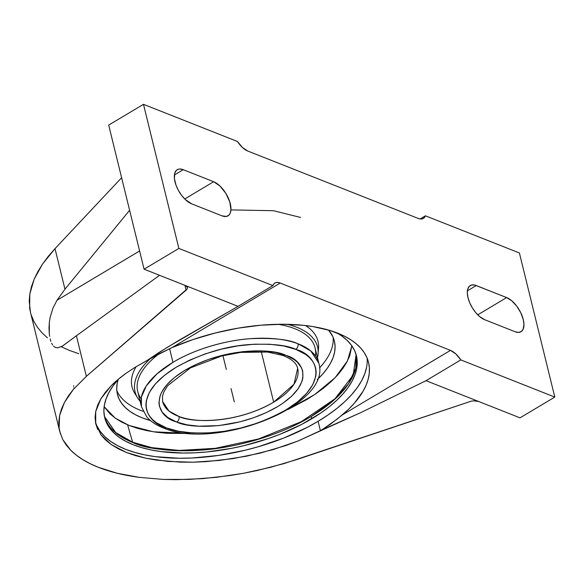 <?xml version="1.0" encoding="UTF-8"?>
<svg xmlns="http://www.w3.org/2000/svg" width="584" height="584" viewBox="0 0 584 584"><rect width="100%" height="100%" fill="white"/><g stroke="black" fill="none" stroke-linecap="round" stroke-linejoin="round"><path stroke-width="0.88" d="M356.138 354.649L355.758 368.132L348.582 383.724L333.603 400.376L311.17 416.516C278.466 436.358 233.235 448.118 200.874 450.14C168.25 451.396 145.533 448.848 132.721 442.497A7.066 5.22 -68.4 0 0 132.641 442.197L151.657 447.607L178.989 450.417L215.365 448.322L258.413 438.986L301.337 421.67L334.975 398.784L353.196 375.074L356.123 354.59L353.196 375.074L334.975 398.784L301.337 421.67L258.413 438.986L215.365 448.322L178.989 450.417L151.657 447.607L132.641 442.197A1265.105 935.342 111.6 0 1 127.648 424.882A1265.105 935.342 -68.4 0 0 132.641 442.197A7.066 5.22 111.6 0 1 132.721 442.497L115.625 432.715L104.441 416.472A129.612 60.451 166.2 0 0 132.721 442.497A129.612 60.451 166.2 0 0 311.17 416.516A129.612 60.451 166.2 0 0 356.138 354.649M104.478 416.582L115.698 432.547L132.641 442.197L115.698 432.547L104.478 416.582M230.936 209.904L273.436 210.707L300.556 217.438L273.436 210.707L230.936 209.904M129.152 425.495L153.395 431.795L190.428 433.489L167.404 433.313L156.746 432.277L146.759 430.612L137.525 428.349L129.152 425.495L121.706 422.093L115.26 418.159L109.887 413.742L104.142 406.661L115.136 418.071L129.152 425.495M287.817 409.566L314.791 394.477L335.158 377.666L347.443 360.941L351.86 345.816L349.699 355.773L346.786 362.189L342.713 368.665L337.516 375.125L331.245 381.52L323.959 387.776L315.732 393.842L306.637 399.66L287.817 409.566M295.723 349.312A4.241 3.11 -69.1 0 0 297.979 343.764L310.761 350.947L318.827 363.175C332.23 405.844 215.606 450.446 163.943 428.196A4.241 3.11 -69.1 0 0 166.352 427.882C175.054 432.029 190.296 433.642 212.08 432.7C236.454 431.087 260.953 423.575 285.569 410.158C332.989 381.199 315.185 354.364 296.402 349.575L283.736 345.969L269.742 344.246L254.266 344.217L237.907 345.874L221.292 349.166L205.042 353.962L189.785 360.072L176.098 367.278L164.513 375.293L155.461 383.812L149.285 392.514L146.234 401.069L145.912 405.194L146.409 409.15L147.715 412.917L149.818 416.443L152.694 419.714L156.315 422.677L166.352 427.882L178.339 431.226L192.333 432.948L207.802 432.978L224.161 431.313L240.783 428.028L257.026 423.232L272.283 417.115L285.97 409.917L297.563 401.901L306.615 393.382L312.783 384.674L315.842 376.118L316.156 372.001L315.659 368.044L314.36 364.277L312.257 360.744L309.381 357.481L305.753 354.51L295.723 349.312C287.021 345.159 271.772 343.553 249.988 344.494C225.614 346.108 201.122 353.619 176.499 367.037C129.086 395.996 146.883 422.831 165.666 427.612L166.352 427.882A4.241 3.11 110.9 0 1 163.943 428.196C156.614 425.429 150.876 421.655 146.737 416.874L141.452 406.741A91.323 42.596 -13.8 0 1 172.959 362.343L169.601 348.67L172.959 362.343C195.859 348.458 227.38 340.216 250.025 338.705C272.867 337.72 288.846 339.406 297.979 343.764A4.241 3.11 110.9 0 1 295.723 349.312M176.791 422.079L175.667 421.648C159.593 417.56 144.847 394.696 184.829 370.344C225.774 346.516 273.538 348.809 285.277 355.116A4.241 3.081 110.2 0 1 282.911 355.452A4.241 3.081 -69.8 0 0 285.277 355.116L286.408 355.546C302.476 359.635 317.221 382.498 277.239 406.851C236.294 430.678 188.537 428.386 176.791 422.079A4.241 3.081 -69.8 0 0 179.018 416.509A4.241 3.081 110.2 0 1 176.791 422.079L167.769 417.487L162.272 412.231L159.374 406.077L158.936 402.741L160.118 395.696L161.717 392.054L166.871 384.71L174.455 377.512L184.186 370.731L195.684 364.628L208.517 359.43L229.213 353.758L243.199 351.597L263.165 350.991L275.049 352.371L286.408 355.546L294.299 359.707L297.365 362.211L301.585 367.942L302.702 371.11L302.884 377.921L301.957 381.498L298.096 388.813L291.693 396.12L282.999 403.142L277.889 406.464L266.392 412.567L253.551 417.757L239.863 421.852L218.869 425.597L198.91 426.203L187.019 424.824L176.791 422.079M162.622 401.544L168.973 411.019L179.018 416.509A69.525 32.427 -13.8 0 1 162.622 401.544L162.454 396.419L163.732 392.141L167.659 385.688L190.464 367.876L221.759 355.955L240.769 352.393L267.596 352.043L282.919 355.452A4.241 3.081 -69.8 0 1 281.408 353.86M366.657 366.891L364.796 373.724L361.642 380.68L357.226 387.703L351.59 394.711L344.786 401.639L336.888 408.428L327.96 415.005L318.097 421.312L320.397 430.685L297.95 441.022L272.998 449.636L246.506 456.192L219.489 460.433L192.99 462.207L168.017 461.433L145.54 458.148L126.421 452.483L111.391 444.65L101.032 434.941L95.732 423.75L95.71 411.486L100.952 398.638L111.274 385.688C114.99 381.848 119.99 377.666 126.261 373.132L135.335 367.161L152.767 357.269L172.032 347.597A139.788 65.196 -13.8 0 1 368.555 362.46A139.788 65.196 -13.8 0 1 342.304 414.925L330.084 424.473L320.397 430.685L318.097 421.312A139.788 65.196 166.2 0 0 367.088 357.992M336.61 332.741A129.612 60.451 -13.8 0 1 356.444 355.78A129.612 60.451 -13.8 0 1 311.732 418.794L311.17 416.516L311.732 418.794A129.612 60.451 -13.8 0 1 183.486 453.045A129.612 60.451 -13.8 0 1 104.697 417.618A129.612 60.451 -13.8 0 1 118.588 379.016L113.135 385.776L109.04 392.28L106.113 398.733L104.39 405.07L103.879 411.231L104.587 417.159L106.507 422.787L109.631 428.072L113.909 432.956L119.318 437.394L125.794 441.343L133.283 444.774L141.708 447.636L150.986 449.914L161.031 451.585L183.026 453.045L194.764 452.812L206.853 451.95L231.585 448.351L244.002 445.65L268.319 438.569L279.991 434.27L301.804 424.327L320.872 412.946L329.15 406.844L336.479 400.551L342.779 394.127L348.006 387.63L352.101 381.118L355.028 374.665L356.751 368.329L357.262 362.168L356.554 356.247L354.627 350.612L351.51 345.334L347.232 340.443L341.822 336.004L336.61 332.741M317.185 379.68L322.623 374.14L327.128 368.541L330.654 362.934L333.172 357.372L334.661 351.904L335.099 346.597L334.486 341.494L332.829 336.639L328.522 330.048A111.705 52.1 -13.8 0 1 334.391 341.092A111.705 52.1 -13.8 0 1 317.236 379.629M319.492 367.942A111.705 52.1 166.2 0 0 333.157 337.377A111.705 52.1 166.2 0 1 319.492 367.942M116.807 390.521A111.705 52.1 166.2 0 0 143.08 411.275A111.705 52.1 166.2 0 1 116.807 390.521M136.364 395.536A95.74 44.654 -13.8 0 1 136.116 366.686A95.74 44.654 166.2 0 0 134.7 393.193L137.671 397.967A93.973 43.829 -13.8 0 1 150.27 358.685A93.973 43.829 166.2 0 0 140.094 401.223A93.973 43.829 -13.8 0 1 137.671 397.967M141.102 398.711A91.323 42.596 -13.8 0 1 158.87 353.948A91.323 42.596 166.2 0 0 137.693 391.433L141.452 406.741L141.386 397.135L146.263 385.951L156.87 373.964L172.959 362.343A91.323 42.596 -13.8 0 1 297.979 343.764A91.323 42.596 -13.8 0 1 318.827 363.175L315.068 347.867A91.323 42.596 166.2 0 0 277.874 324.288A91.323 42.596 -13.8 0 1 315.418 355.897M273.677 402.172L261.245 351.546L273.677 402.172A69.525 32.427 -13.8 0 1 179.018 416.509C190.085 422.451 235.082 424.619 273.677 402.172L293.978 384.228L297.665 368.373A69.525 32.427 -13.8 0 1 273.677 402.172M317.477 357.649A93.973 43.829 166.2 0 0 287.306 324.303A93.973 43.829 -13.8 0 1 318.119 353.648A93.973 43.829 -13.8 0 1 317.477 357.649M318.119 353.648L318.536 348.035A95.74 44.654 166.2 0 0 305.549 325.543A95.74 44.654 -13.8 0 1 318.149 350.882M150.489 420.589A111.705 52.1 -13.8 0 1 117.435 394.382A111.705 52.1 -13.8 0 1 118.194 379.461L117.165 383.571L116.727 388.878L117.34 393.988L118.997 398.843L121.684 403.391L125.37 407.603L130.035 411.428L135.612 414.837L142.065 417.786L150.489 420.589M318.097 421.312L307.396 427.284L283.868 438L258.303 446.745L245.054 450.271L218.27 455.462L191.961 458.002L179.295 458.25L155.57 456.681L144.737 454.878L134.729 452.417L125.648 449.33L117.574 445.636L110.588 441.373L104.755 436.584L100.141 431.32L96.776 425.619L95.426 422.174A139.788 65.196 166.2 0 0 181.952 458.257A139.788 65.196 166.2 0 0 318.097 421.312M74.015 388.521L73.854 387.791M73.679 386.367L73.679 385.659M62.831 439.657L66.291 445.132L70.781 450.3L76.278 455.133L82.738 459.601L90.126 463.674L98.404 467.331L117.391 473.303L139.233 477.362L163.381 479.42L176.142 479.676L202.633 478.639L229.877 475.559L243.564 473.274L257.186 470.514L283.904 463.638L471.288 401.157L296.825 459.557L270.662 467.295L243.564 473.274L216.204 477.347L189.252 479.413L163.381 479.42L139.233 477.362C123.604 475.266 109.996 471.916 98.404 467.331C86.797 462.747 77.592 457.068 70.781 450.3L62.831 439.657L59.78 431.627L30.456 312.243L29.653 308.126L29.806 294.015L34.171 279.152L42.639 263.902L55.005 248.645L121.618 177.733L55.005 248.645L64.97 289.211L129.612 210.276L64.97 289.211L55.005 248.645L48.348 256.252L42.639 263.902L37.902 271.553L34.171 279.152L31.463 286.656L29.806 294.015L29.2 301.191L30.47 312.309M31.164 314.791L33.719 321.134L37.31 327.128L41.902 332.727L47.479 337.895M61.43 346.823L69.715 350.531L78.803 353.7M95.842 424.218L95.061 417.721L95.71 411.486L97.681 405.106L100.952 398.638L105.5 392.141L111.274 385.688L118.216 379.33L126.261 373.132L135.335 367.161L146.788 360.708L167.688 347.078L238.06 306.359L272.852 285.591L178.872 248.434L143.482 104.324L108.69 125.093L143.482 104.324L178.872 248.434L144.08 269.195L108.69 125.093L144.08 269.195L238.06 306.359L185.544 285.591L187.508 287.562L186.924 286.445L185.544 285.591L144.08 269.195L178.872 248.434L272.852 285.591L273.991 283.744L275.663 282.671L277.772 282.422L280.211 283.021L172.032 347.597L158.958 353.904L146.788 360.708L158.782 352.619L178.441 340.596L238.06 306.359L272.852 285.591A17.659 8.578 -120.8 0 1 274.889 283.028A17.659 8.578 -120.8 0 1 280.211 283.021L450.483 350.356L455.819 353.911L460.82 359.919L554.8 397.084L519.402 252.974L425.422 215.81L420.173 218.949L425.422 215.81L519.402 252.974L554.8 397.084L520.008 417.845L426.028 380.688L360.693 412.662L321.828 429.919L337.632 418.772L348.736 409.107L354.371 403.194L363.051 391.258L366.044 385.316L368.102 379.447L369.227 373.687L369.395 368.088L368.613 362.679L366.876 357.503L364.212 352.597L360.627 347.984L356.16 343.713L350.823 339.8L344.669 336.282L330.062 330.507L312.747 326.544L303.22 325.288L282.773 324.244L260.931 325.2L238.301 328.12L215.525 332.924L193.224 339.472L172.032 347.597L280.211 283.021L450.483 350.356L342.304 414.925L450.483 350.356A17.659 8.578 -120.8 0 1 460.82 359.919L426.028 380.688L460.82 359.919L554.8 397.084L520.008 417.845L478.544 401.456L474.004 400.85L478.544 401.456L426.028 380.688L360.693 412.662L297.95 441.022L285.729 445.57L259.887 453.191L233.001 458.615L206.108 461.637L192.99 462.207L180.252 462.141L156.41 460.104L145.54 458.148L135.51 455.608L126.421 452.483L118.355 448.819L111.391 444.65L105.594 440.007L101.032 434.941M471.288 401.157L474.004 400.85L471.288 401.157M57.02 300.256L64.97 289.211L57.02 300.256L139.605 250.959L57.02 300.256L52.991 308.06L57.02 300.256M50.166 317.207L52.991 308.06L50.166 317.207L49.341 322.383L50.166 317.207M49.012 327.894L49.341 322.383L49.275 333.61L49.012 327.894M49.647 336.391L49.275 333.61L49.647 336.391M50.852 341.319L50.18 338.997L50.852 341.319M52.531 344.896L51.648 343.297L52.531 344.896M55.516 347.517L53.48 346.108L55.516 347.517L57.685 347.816L55.516 347.517M59.78 431.627L59.086 427.941L59.626 415.436L64.452 402.449L73.438 389.309L86.366 376.337L76.402 335.771L62.342 346.151L57.685 347.816M60.422 433.919L59.086 427.941L58.816 421.765L59.626 415.436L61.51 408.983L64.452 402.449L68.438 395.879L73.438 389.309L86.366 376.337L186.143 290.146L184.975 285.364L186.143 290.146L187.245 288.839L86.366 376.337L76.402 335.771L62.692 345.947M159.534 275.305L76.402 335.771L159.534 275.305M187.508 287.562L187.245 288.839L187.471 287.372M247.798 151.052A17.659 8.578 -120.8 0 1 237.462 141.489L143.482 104.324L237.462 141.489L242.455 147.496L247.798 151.052L418.071 218.379L247.798 151.052M425.422 215.81A17.659 8.578 -120.8 0 1 423.393 218.379A17.659 8.578 -120.8 0 1 418.071 218.379L420.509 218.978L422.619 218.737L424.291 217.664L425.422 215.81M183.245 169.696L174.404 174.974L183.245 169.696L213.649 181.719L184.741 198.976L213.649 181.719A19.863 9.651 -120.8 0 1 228.629 198.772A19.863 9.651 -120.8 0 1 228.023 215.839A19.863 9.651 -120.8 0 1 222.029 215.854L191.625 203.831A19.863 9.651 -120.8 0 1 176.653 186.778A19.863 9.651 -120.8 0 1 177.251 169.703A19.863 9.651 -120.8 0 1 183.245 169.696L213.649 181.719L220.007 186.055L225.855 193.392L229.811 202.006L230.936 209.86L230.118 213.416L228.972 215.094L226.475 216.43L222.029 215.854L191.625 203.831L185.267 199.494L181.602 195.348L178.441 190.472L176.054 185.267L174.419 178.609L174.762 173.192L176.302 170.448L177.872 169.397L179.814 169.002L183.245 169.696M506.649 297.577A19.863 9.651 -120.8 0 1 521.629 314.63A19.863 9.651 -120.8 0 1 521.023 331.705A19.863 9.651 -120.8 0 1 515.037 331.712L484.625 319.689A19.863 9.651 -120.8 0 1 469.653 302.636A19.863 9.651 -120.8 0 1 470.259 285.561A19.863 9.651 -120.8 0 1 476.245 285.554L467.404 290.832L476.245 285.554L506.649 297.577L477.741 314.834L506.649 297.577L511.73 300.76L516.672 306.053L520.731 312.659L523.279 319.565L523.965 324.303L523.118 329.274L521.242 331.566L518.468 332.406L515.037 331.712L484.625 319.689L479.552 316.506L475.785 312.695L472.419 308.009L469.748 302.87L467.996 297.701L467.317 292.964L467.762 289.051L469.302 286.306L471.806 284.97L475.048 285.153L506.649 297.577M95.732 423.75L97.732 429.51M234.293 401.872L231.038 388.594M226.322 369.402L222.949 355.663M297.665 368.373C297.059 365.672 295.095 360.35 282.919 355.452"/></g></svg>
